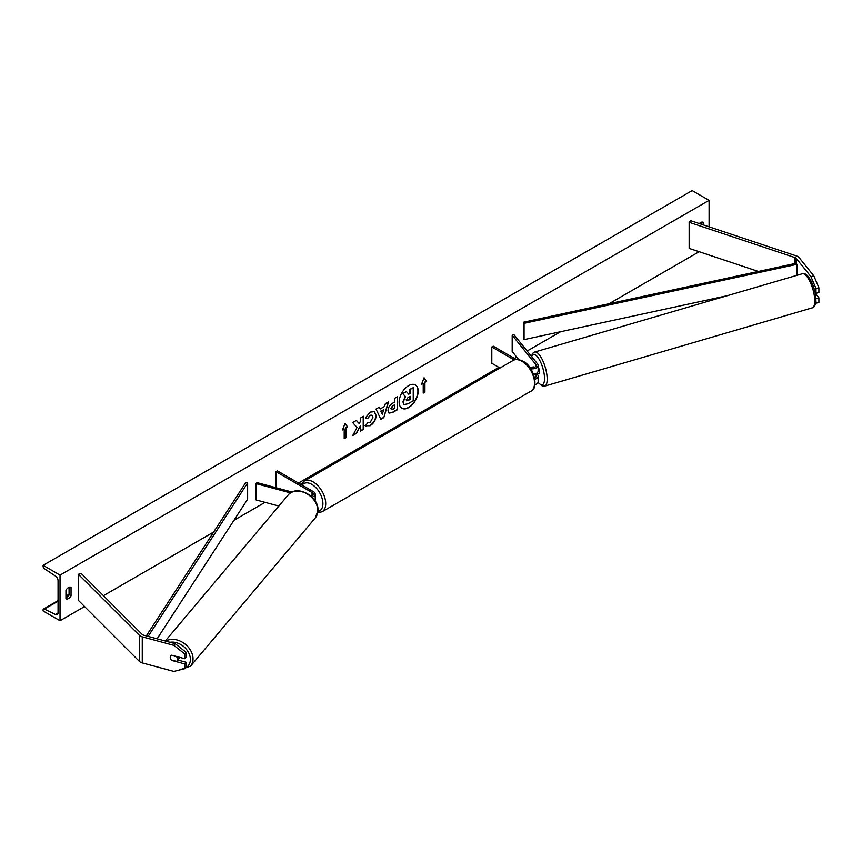 <?xml version="1.0" encoding="UTF-8"?>
<svg xmlns="http://www.w3.org/2000/svg" width="862" height="862" viewBox="0 0 862 862"><rect width="100%" height="100%" fill="white"/><g stroke="black" fill="none" stroke-linecap="round" stroke-linejoin="round"><path stroke-width="1.29" d="M813.836 275.862L818.9 287.768L816.002 288.544L810.948 276.637L813.836 275.862L799.106 257.609A6.39 3.685 0 0 0 797.835 256.564A6.39 3.685 0 0 0 796.51 255.982L690.753 220.726L689.158 222.321L689.158 248.396L758.366 271.465M810.948 276.637L796.208 258.395A3.189 1.843 0 0 0 795.572 257.867A3.189 1.843 0 0 0 794.915 257.576L689.158 222.321M818.9 287.768L818.9 292.552L816.002 293.328L816.002 288.544M815.592 303.273L818.9 302.551L818.9 297.767L815.215 293.199M815.872 298.371L816.002 303.327M814.978 292.056L816.002 293.328M816.002 298.543L818.9 297.767M171.926 660.12L171.689 660.4A3.987 2.952 38.9 0 1 170.245 657.404A3.987 2.952 38.9 0 1 170.762 655.874A3.987 2.952 38.9 0 1 171.689 655.185L184.716 658.697L184.716 653.913L186.063 652.243L186.063 657.027L184.716 658.697M186.063 652.243L175.212 643.677L173.865 645.347L142.262 636.835A6.39 3.685 180 0 1 140.441 636.102A6.39 3.685 180 0 1 139.428 635.337L78.377 574.286L78.377 600.351L139.428 661.413A6.39 3.685 180 0 0 140.441 662.167A6.39 3.685 180 0 0 142.262 662.91L173.865 671.412L184.716 668.686L184.716 663.912L171.689 660.4M175.212 643.677L143.609 635.165A3.189 1.843 180 0 1 142.704 634.798A3.189 1.843 180 0 1 142.198 634.421L81.136 573.359L78.377 574.286M184.716 668.686L186.063 667.016L186.063 662.242L177.723 659.99M186.063 662.242L184.716 663.912M173.865 645.347L184.716 653.913M311.042 496.178A3.987 2.306 180 0 0 313.208 494.12A3.987 2.306 180 0 0 312.044 492.493L275.915 471.643L277.327 470.824L313.456 491.674A5.991 3.459 180 0 1 315.201 494.12A5.991 3.459 180 0 1 312.087 497.158M315.201 494.12L315.201 499.658A5.991 3.459 180 0 1 314.953 500.66M292.078 492.051L256.941 482.591L256.1 483.636L256.1 499.928L278.857 506.059M290.537 492.902L256.1 483.636M275.915 471.643L275.915 487.698M533.783 367.514L533.233 366.824A3.987 1.379 -105.1 0 0 533.201 366.824A3.987 1.379 -105.1 0 0 533.039 366.91L532.975 366.932A3.987 1.315 -106.3 0 0 532.608 367.697M533.535 374.313A5.991 3.459 0 0 0 538.147 370.951L538.147 365.413A5.991 3.459 0 0 0 537.586 363.947L514 334.747L512.19 335.232L512.19 351.524L518.719 359.605M530.658 368.753A5.991 3.459 0 0 0 538.147 365.413M529.494 367.126A3.987 2.306 0 0 0 533.783 367.514A3.987 2.306 0 0 0 536.153 365.413A3.987 2.306 0 0 0 535.776 364.432L512.19 335.232M534.946 384.764A5.991 3.459 0 0 0 538.147 381.704L538.147 376.166A5.991 3.459 180 0 1 534.893 379.237M516.252 359.486L493.215 346.179L491.803 346.998L491.803 363.29L500.003 368.031M538.147 376.166A5.991 3.459 180 0 0 537.586 374.701L537.015 374M534.849 374.033L535.776 375.185A3.987 2.306 180 0 1 536.153 376.166A3.987 2.306 180 0 1 534.645 377.965M491.803 346.998L514.215 359.939M537.371 373.892A3.987 1.315 -106.3 0 0 537.532 373.882L538.976 373.451A3.987 1.315 -106.3 0 0 539.547 371.716A3.987 1.315 -106.3 0 0 538.147 366.943M537.532 373.882A3.987 1.315 -106.3 0 0 537.683 373.806L535.517 374.442A3.987 1.315 -106.3 0 0 535.873 373.655M532.975 366.932L533.503 367.578M408.663 407.618A13.458 7.769 120 0 0 417.467 395.755A13.458 7.769 120 0 0 415.398 384.969A13.458 7.769 120 0 0 408.663 385.637A13.458 7.769 120 0 0 399.871 397.501A13.458 7.769 120 0 0 401.94 408.286A13.458 7.769 120 0 0 408.663 407.618M401.8 408.2A13.458 7.769 120 0 0 408.383 407.457A13.458 7.769 120 0 0 417.143 395.723A13.458 7.769 120 0 0 415.258 384.894M65.954 590.254A4.989 2.877 -60 0 1 68.497 587.539A4.989 2.877 -60 0 1 70.996 587.291A4.989 2.877 -60 0 1 71.04 587.324L71.04 595.793A4.989 2.877 -60 0 1 66.008 598.756A4.989 2.877 -60 0 1 65.954 598.724L65.954 590.254M703.176 224.863L703.176 222.353A4.989 2.877 120 0 0 703.133 222.331A4.989 2.877 120 0 0 700.634 222.579A4.989 2.877 120 0 0 699.351 223.592M367.848 422.412L370.218 422.412L372.912 417.413L372.039 415.258L370.218 415.441L367.675 418.501L365.316 417.919L370.315 412.09L374.464 411.637L376.144 415.506C375.864 419.826 373.882 423.231 370.186 425.72L365.402 425.774L367.988 422.488M366.048 426.281L365.402 425.774M388.019 410.592L388.019 410.549C388.234 407.327 389.85 404.828 392.878 403.06L394.419 402.166L394.419 398.438L397.554 396.628L397.554 409.665L392.716 412.456L389.064 413.113L388.019 410.592M357.051 427.444L352.773 435.515L356.48 433.37L360.37 425.839L360.37 431.129L363.495 429.33L363.495 416.292L360.37 418.102L360.37 421.464L359.228 423.598L356.383 420.397L352.633 422.563L357.051 427.444M60.028 575.094L60.028 620.715L43.1 610.942L43.1 609.93A1.993 1.153 60 0 1 43.509 609.014A1.993 1.153 60 0 1 44.404 609.057L55.448 614.477A3.987 2.306 -120 0 0 57.226 614.563A3.987 2.306 -120 0 0 58.056 612.731L58.056 580.805A3.987 2.306 -120 0 0 55.448 576.042L44.404 568.715A1.993 1.153 60 0 1 43.1 566.334L43.1 565.321L60.028 575.094L709.103 200.361L709.103 226.846M60.028 620.715L84.573 606.546M103.44 595.664L213.679 532.016M233.968 520.292L265.065 502.341M298.5 483.043L498.861 367.363M514.377 358.409L516.672 357.083M527.156 351.028L560.559 331.741M609.078 303.736L699.157 251.726M424.923 382.351L426.615 381.381L424.072 377.761L421.54 384.312L423.231 383.331L423.231 393.104L424.923 392.135L424.923 382.351L424.923 392.135M342.516 429.933L345.059 423.382L347.601 426.992L345.91 427.972L345.91 437.745L344.207 438.726L344.207 428.953L342.516 429.933M380.196 408.965L384.571 406.444L385.357 403.664L388.59 401.8L383.816 417.607L380.821 419.341L376.047 409.051L379.377 407.123L380.196 408.965L379.205 407.22M701.205 224.206L701.205 222.299M69.068 587.27L69.068 594.651A4.989 2.877 -60 0 1 65.954 597.635M43.1 565.321L692.164 190.588L709.103 200.361M69.068 594.651L71.04 595.793M403.955 404.397L403.211 402.037L405.539 396.682L402.834 393.686L406.455 391.596L408.728 394.236L410.107 393.449L410.107 389.495L413.243 387.684L413.243 400.744L407.898 403.836L404.149 404.504M403.922 404.375L402.92 401.875L405.248 396.52L402.834 393.686M408.545 394.02L409.827 393.287L409.827 389.333L413.243 387.684M402.554 393.525L406.455 391.596M424.643 391.962L423.231 392.781M421.701 383.892L423.231 383.331M424.643 382.189L426.334 381.209L424.018 377.912M344.994 423.533L347.601 426.992M347.311 426.83L345.91 427.972M345.619 427.811L345.91 437.745M344.207 438.402L345.619 437.584M342.677 429.513L344.207 428.953M359.228 423.598L356.297 420.451M360.37 430.806L363.214 429.157L363.214 416.454M353.021 435.051L356.2 433.209L360.37 425.839M394.419 404.989L392.663 405.69L390.863 408.416L392.953 409.288L394.419 408.437L394.419 404.989L392.943 405.851L391.154 408.577L391.402 409.461M391.154 408.577L391.251 409.407M397.274 396.789L397.554 409.665M397.274 409.504L392.436 412.295L388.924 413.017M374.323 411.562L375.854 415.344C375.584 419.665 373.602 423.07 369.906 425.559L365.122 425.612M371.899 415.182L369.938 415.279L367.675 418.501M367.395 418.339L365.359 417.833M383.612 409.795L381.09 411.239L382.34 414.202L383.612 409.795L381.09 411.239M380.81 411.077L382.34 414.202M388.191 402.037L383.816 417.607M383.536 417.445L380.702 419.083M406.358 400.033L408.049 400.604L410.107 399.418L410.107 396.283L408.038 397.479L406.358 400L406.702 400.884M406.077 399.871L407.769 400.442L409.827 399.257L409.827 396.445M171.29 659.947L176.462 661.337A3.987 3.017 -139.9 0 0 176.958 660.895L179.156 658.288A3.987 3.017 -139.9 0 0 179.641 657.329M176.958 660.895A3.987 3.017 -139.9 0 0 177.529 659.301A3.987 3.017 -139.9 0 0 176.516 656.704L171.409 655.325M170.816 655.81A3.987 3.017 -139.9 0 0 170.288 657.35M523.363 322.259L523.363 338.55L524.064 339.628L524.064 323.336L523.363 322.259L796.208 263.276L796.908 264.354L796.908 275.344M727.366 295.688L524.064 339.628M796.908 264.354L524.064 323.336M146.314 635.897L245.767 482.526L247.631 482.935L247.631 499.227L157.121 638.807M148.124 636.382L247.631 482.935M796.208 258.395L796.208 263.276M794.915 257.576L794.915 263.556M142.262 636.835L142.262 662.91M139.428 635.337L139.428 661.413M312.044 492.493L312.044 495.758M535.776 364.432L535.776 366.382M535.776 375.185L535.776 377.136M513.116 360.456C515.099 358.861 518.396 359.12 522.997 361.232C534.936 366.986 538.642 389.236 530.884 391.219A17.757 10.258 -120 0 0 533.6 376.985A17.757 10.258 -120 0 0 521.995 361.34A17.757 10.258 -120 0 0 513.116 360.456L304.286 481.028A17.757 10.258 60 0 1 313.165 481.901A17.757 10.258 60 0 1 324.769 497.557A17.757 10.258 60 0 1 322.054 511.78L317.744 512.782M317.927 511.5A15.764 9.105 -120 0 0 322.431 499.658A15.764 9.105 -120 0 0 311.753 484.347A15.764 9.105 -120 0 0 302.142 485.155M814.741 300.116A17.757 5.862 -106.3 0 0 810.129 281.917A17.757 5.862 -106.3 0 0 802.253 273.782C807.996 271.282 815.7 287.703 815.894 299.017C815.775 304.652 814.547 307.605 812.219 307.874A17.757 5.862 -106.3 0 0 814.741 300.116M538.082 382.211A15.764 5.204 -106.3 0 0 544.525 377.879A15.764 5.204 -106.3 0 0 538.976 359.012A15.764 5.204 -106.3 0 0 531.692 356.652M802.253 273.782L534.677 352.052A17.757 5.862 73.7 0 1 542.564 360.197A17.757 5.862 73.7 0 1 547.176 378.386A17.757 5.862 73.7 0 1 544.655 386.144L812.219 307.874M55.448 614.477L58.045 612.979M44.404 609.057L58.056 601.18M65.954 596.612L68.906 594.909M170.019 642.276A15.764 11.896 40.1 0 1 190.383 659.57A15.764 11.896 40.1 0 1 185.061 668.255M178.66 670.205L190.534 666.154A17.757 13.404 -139.9 0 0 193.034 659.053A17.757 13.404 -139.9 0 0 183.369 642.826A17.757 13.404 -139.9 0 0 165.838 641.145M317.809 510.81A17.757 13.404 40.1 0 1 315.298 517.911L317.992 510.347C318.962 496.189 296.42 484.11 288.123 495.047A17.757 13.404 40.1 0 1 306.301 493.484A17.757 13.404 40.1 0 1 317.809 510.81M530.884 391.219L322.054 511.78M301.118 484.563L304.286 481.028M534.677 352.052L532.824 353.258L531.391 356.275M537.996 382.48L542.446 386.133L544.655 386.144M43.509 609.014L58.056 600.62M65.954 596.051L69.068 594.263M190.534 666.154L315.298 517.911M165.278 641.005L288.123 495.047"/></g></svg>

